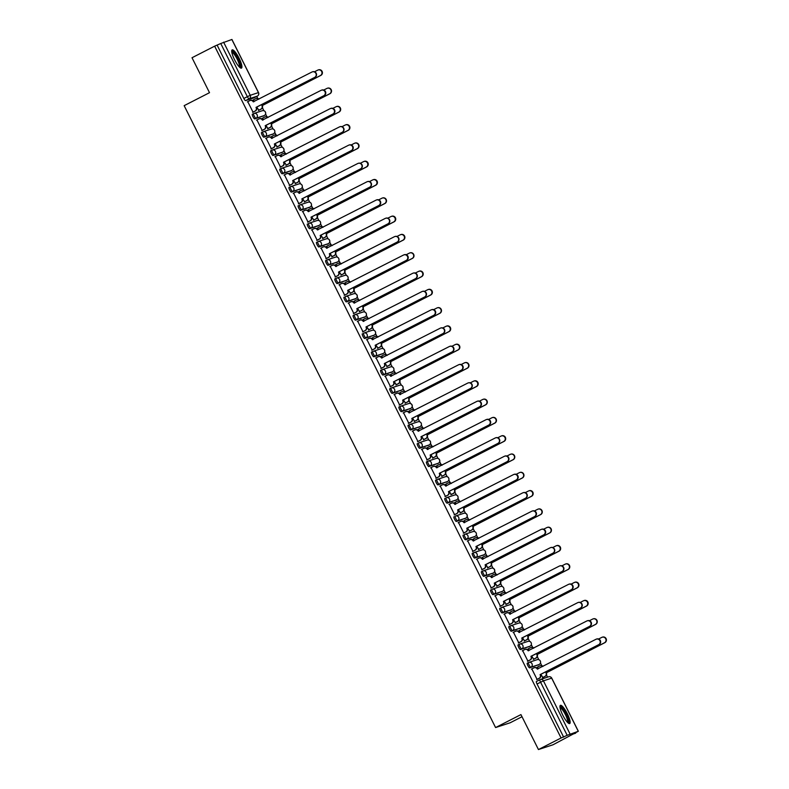 <?xml version="1.0" encoding="UTF-8"?>
<svg xmlns="http://www.w3.org/2000/svg" width="789" height="789" viewBox="0 0 789 789"><rect width="100%" height="100%" fill="white"/><g stroke="black" fill="none" stroke-linecap="round" stroke-linejoin="round"><path stroke-width="1.18" d="M528.502 662.543L527.289 663.164A2.623 0.602 62.9 0 0 527.269 663.174A2.623 0.602 62.9 0 0 527.88 665.699A2.623 0.602 62.9 0 0 529.636 667.859L530.889 667.218A2.623 0.602 -117.1 0 1 529.133 665.058A2.623 0.602 -117.1 0 1 528.522 662.533A2.623 0.602 -117.1 0 1 528.541 662.523A2.623 2.554 71.9 0 1 531.993 663.707A2.623 2.554 -108.1 0 1 530.889 667.218L539.134 664.516A2.623 2.554 -108.1 0 0 537.141 659.673A2.623 2.623 0 0 1 540.376 661.162A2.623 2.623 0 0 1 539.153 664.506A2.623 0.602 -117.1 0 1 539.134 664.516L529.636 667.859M519.34 644.248L518.126 644.869A2.623 0.602 62.9 0 0 518.107 644.879A2.623 0.602 62.9 0 0 518.718 647.404A2.623 0.602 62.9 0 0 520.474 649.554L521.726 648.923A2.623 0.602 -117.1 0 1 519.971 646.763A2.623 0.602 -117.1 0 1 519.359 644.238A2.623 0.602 -117.1 0 1 519.379 644.228A2.623 2.554 71.9 0 1 522.831 645.412A2.623 2.554 -108.1 0 1 521.726 648.923L529.971 646.221A2.623 2.554 -108.1 0 0 527.979 641.378A2.623 2.623 0 0 1 531.214 642.867A2.623 2.623 0 0 1 529.991 646.211A2.623 0.602 -117.1 0 1 529.991 646.211A2.623 0.602 -117.1 0 1 529.971 646.221L520.474 649.554M510.177 625.953L508.964 626.565A2.623 0.602 62.9 0 0 508.944 626.574A2.623 0.602 62.9 0 0 509.556 629.109A2.623 0.602 62.9 0 0 511.311 631.259L512.564 630.618A2.623 0.602 -117.1 0 1 510.808 628.468A2.623 0.602 -117.1 0 1 510.197 625.933A2.623 0.602 -117.1 0 1 510.217 625.933A2.623 2.554 71.9 0 1 513.659 627.107A2.623 2.554 -108.1 0 1 512.564 630.618L520.809 627.926A2.623 2.554 -108.1 0 0 518.817 623.083A2.623 2.623 0 0 1 522.052 624.563A2.623 2.623 0 0 1 520.829 627.916A2.623 0.602 -117.1 0 1 520.829 627.916A2.623 0.602 -117.1 0 1 520.809 627.926L511.311 631.259M499.782 608.28L499.802 608.27A2.623 0.602 62.9 0 0 499.782 608.28A2.623 0.602 62.9 0 0 500.394 610.804A2.623 0.602 62.9 0 0 502.149 612.964L503.402 612.323A2.623 0.602 -117.1 0 1 501.646 610.163A2.623 0.602 -117.1 0 1 501.035 607.638A2.623 0.602 -117.1 0 1 501.054 607.629A2.623 2.554 71.9 0 1 504.496 608.812A2.623 2.554 -108.1 0 1 503.402 612.323L511.637 609.621A2.623 2.554 -108.1 0 0 509.645 604.778A2.623 2.623 0 0 1 512.889 606.268A2.623 2.623 0 0 1 511.666 609.611A2.623 0.602 -117.1 0 1 511.666 609.611A2.623 0.602 -117.1 0 1 511.637 609.621L502.149 612.964M490.62 589.985L490.64 589.975A2.623 0.602 62.9 0 0 490.62 589.985A2.623 0.602 62.9 0 0 491.231 592.509A2.623 0.602 62.9 0 0 492.987 594.659L494.239 594.028A2.623 0.602 -117.1 0 1 492.484 591.868A2.623 0.602 -117.1 0 1 491.863 589.344A2.623 0.602 -117.1 0 1 491.892 589.334A2.623 2.554 71.9 0 1 495.334 590.517A2.623 2.554 -108.1 0 1 494.239 594.028L502.475 591.326A2.623 0.602 -117.1 0 1 502.475 591.326A2.623 2.554 -108.1 0 0 500.482 586.483A2.623 2.623 0 0 1 503.727 587.973A2.623 2.623 0 0 1 502.494 591.316L492.987 594.659M482.681 571.058L481.477 571.67A2.623 0.602 62.9 0 0 481.458 571.68A2.623 0.602 62.9 0 0 482.069 574.214A2.623 0.602 62.9 0 0 483.825 576.364L485.077 575.723A2.623 0.602 -117.1 0 1 483.322 573.573A2.623 0.602 -117.1 0 1 482.7 571.039A2.623 0.602 -117.1 0 1 482.72 571.029A2.623 2.554 71.9 0 1 486.172 572.212A2.623 2.554 -108.1 0 1 485.077 575.723L493.312 573.021A2.623 0.602 -117.1 0 1 493.312 573.021A2.623 2.554 -108.1 0 0 491.32 568.188A2.623 2.623 0 0 1 494.565 569.668A2.623 2.623 0 0 1 493.332 573.021L483.825 576.364M473.518 552.754L472.315 553.375A2.623 0.602 62.9 0 0 472.286 553.385A2.623 0.602 62.9 0 0 472.907 555.91A2.623 0.602 62.9 0 0 474.662 558.07L475.915 557.428A2.623 0.602 -117.1 0 1 474.15 555.269A2.623 0.602 -117.1 0 1 473.538 552.744A2.623 0.602 -117.1 0 1 473.558 552.734A2.623 2.554 71.9 0 1 477.01 553.917A2.623 2.554 -108.1 0 1 475.915 557.428L484.15 554.726A2.623 0.602 -117.1 0 1 484.15 554.726A2.623 2.554 -108.1 0 0 482.158 549.884A2.623 2.623 0 0 1 485.403 551.373A2.623 2.623 0 0 1 484.17 554.716L474.662 558.07M463.123 535.09L463.143 535.08A2.623 0.602 62.9 0 0 463.123 535.09A2.623 0.602 62.9 0 0 463.735 537.615A2.623 0.602 62.9 0 0 465.5 539.765L466.743 539.134A2.623 0.602 -117.1 0 1 464.987 536.974A2.623 0.602 -117.1 0 1 464.376 534.449A2.623 0.602 -117.1 0 1 464.396 534.439A2.623 2.554 71.9 0 1 467.847 535.623A2.623 2.554 -108.1 0 1 466.743 539.134L474.988 536.431A2.623 2.554 -108.1 0 0 472.996 531.589A2.623 2.623 0 0 1 476.24 533.078A2.623 2.623 0 0 1 475.008 536.421A2.623 0.602 -117.1 0 1 474.988 536.431L465.5 539.765M453.961 516.785L453.981 516.775A2.623 0.602 62.9 0 0 453.961 516.785A2.623 0.602 62.9 0 0 454.572 519.32A2.623 0.602 62.9 0 0 456.338 521.47L457.581 520.829A2.623 0.602 -117.1 0 1 455.825 518.679A2.623 0.602 -117.1 0 1 455.214 516.144A2.623 0.602 -117.1 0 1 455.233 516.134A2.623 2.554 71.9 0 1 458.685 517.318A2.623 2.554 -108.1 0 1 457.581 520.829L465.826 518.126A2.623 2.554 -108.1 0 0 463.833 513.294A2.623 2.623 0 0 1 467.078 514.773A2.623 2.623 0 0 1 465.845 518.126A2.623 0.602 -117.1 0 1 465.826 518.126L456.338 521.47M444.799 498.49L444.818 498.48A2.623 0.602 62.9 0 0 444.799 498.49A2.623 0.602 62.9 0 0 445.41 501.015A2.623 0.602 62.9 0 0 447.166 503.175L448.418 502.534A2.623 0.602 -117.1 0 1 446.663 500.374A2.623 0.602 -117.1 0 1 446.051 497.849A2.623 0.602 -117.1 0 1 446.071 497.839A2.623 2.554 71.9 0 1 449.523 499.023A2.623 2.554 -108.1 0 1 448.418 502.534L456.663 499.832A2.623 0.602 -117.1 0 1 456.683 499.822A2.623 0.602 -117.1 0 1 456.663 499.832A2.623 2.554 -108.1 0 0 454.671 494.989A2.623 2.623 0 0 1 457.916 496.478A2.623 2.623 0 0 1 456.683 499.822L447.166 503.175M436.869 479.564L435.656 480.185A2.623 0.602 62.9 0 0 435.636 480.185A2.623 0.602 62.9 0 0 436.248 482.72A2.623 0.602 62.9 0 0 438.003 484.87L439.256 484.229A2.623 0.602 -117.1 0 1 437.5 482.079A2.623 0.602 -117.1 0 1 436.889 479.554A2.623 0.602 -117.1 0 1 436.909 479.544A2.623 2.554 71.9 0 1 440.361 480.728A2.623 2.554 -108.1 0 1 439.256 484.229L447.501 481.537A2.623 0.602 -117.1 0 1 447.501 481.537A2.623 2.554 -108.1 0 0 445.509 476.694A2.623 2.623 0 0 1 448.744 478.183A2.623 2.623 0 0 1 447.521 481.527L438.003 484.87M427.707 461.259L426.494 461.881A2.623 0.602 62.9 0 0 426.474 461.89A2.623 0.602 62.9 0 0 427.086 464.415A2.623 0.602 62.9 0 0 428.841 466.575L430.094 465.934A2.623 0.602 -117.1 0 1 428.338 463.784A2.623 0.602 -117.1 0 1 427.727 461.249A2.623 0.602 -117.1 0 1 427.746 461.24A2.623 2.554 71.9 0 1 431.198 462.423A2.623 2.554 -108.1 0 1 430.094 465.934L438.339 463.232A2.623 0.602 -117.1 0 1 438.339 463.232A2.623 2.554 -108.1 0 0 436.347 458.399A2.623 2.623 0 0 1 439.581 459.879A2.623 2.623 0 0 1 438.359 463.232L428.841 466.575M417.312 443.596L417.332 443.586A2.623 0.602 62.9 0 0 417.312 443.596A2.623 0.602 62.9 0 0 417.923 446.12A2.623 0.602 62.9 0 0 419.679 448.28L420.931 447.639A2.623 0.602 -117.1 0 1 419.176 445.479A2.623 0.602 -117.1 0 1 418.564 442.954A2.623 0.602 -117.1 0 1 418.584 442.945A2.623 2.554 71.9 0 1 422.036 444.128A2.623 2.554 -108.1 0 1 420.931 447.639L429.177 444.937A2.623 2.554 -108.1 0 0 427.184 440.094A2.623 2.623 0 0 1 430.419 441.584A2.623 2.623 0 0 1 429.196 444.927A2.623 0.602 -117.1 0 1 429.177 444.937L419.679 448.28M408.15 425.291L409.402 424.66L408.169 425.291A2.623 0.602 62.9 0 0 408.15 425.291A2.623 0.602 62.9 0 0 408.761 427.825A2.623 0.602 62.9 0 0 410.517 429.975L411.769 429.334A2.623 0.602 -117.1 0 1 410.014 427.184A2.623 0.602 -117.1 0 1 409.402 424.66A2.623 0.602 -117.1 0 1 409.422 424.65A2.623 2.554 71.9 0 1 412.864 425.833A2.623 2.554 -108.1 0 1 411.769 429.334L420.014 426.642A2.623 2.554 -108.1 0 0 418.022 421.799A2.623 2.623 0 0 1 421.257 423.289A2.623 2.623 0 0 1 420.034 426.632A2.623 0.602 -117.1 0 1 420.014 426.642L410.517 429.975M400.22 406.365L399.007 406.986A2.623 0.602 62.9 0 0 398.987 406.996A2.623 0.602 62.9 0 0 399.599 409.521A2.623 0.602 62.9 0 0 401.354 411.68L402.607 411.039A2.623 0.602 -117.1 0 1 400.851 408.889A2.623 0.602 -117.1 0 1 400.24 406.355A2.623 0.602 -117.1 0 1 400.26 406.345A2.623 2.554 71.9 0 1 403.702 407.528A2.623 2.554 -108.1 0 1 402.607 411.039L410.842 408.337A2.623 2.554 -108.1 0 0 408.86 403.504A2.623 2.623 0 0 1 412.095 404.984A2.623 2.623 0 0 1 410.872 408.337A2.623 0.602 -117.1 0 1 410.842 408.337L401.354 411.68M391.058 388.07L389.845 388.691A2.623 0.602 62.9 0 0 389.825 388.701A2.623 0.602 62.9 0 0 390.437 391.226A2.623 0.602 62.9 0 0 392.192 393.386L393.445 392.744A2.623 0.602 -117.1 0 1 391.689 390.585A2.623 0.602 -117.1 0 1 391.078 388.06A2.623 0.602 -117.1 0 1 391.097 388.05A2.623 2.554 71.9 0 1 394.539 389.233A2.623 2.554 -108.1 0 1 393.445 392.744L401.68 390.042A2.623 2.554 -108.1 0 0 399.688 385.2A2.623 2.623 0 0 1 402.932 386.689A2.623 2.623 0 0 1 401.7 390.032A2.623 0.602 -117.1 0 1 401.68 390.042L392.192 393.386M381.896 369.775L380.683 370.396A2.623 0.602 62.9 0 0 380.663 370.396A2.623 0.602 62.9 0 0 381.274 372.931A2.623 0.602 62.9 0 0 383.03 375.081L384.282 374.44A2.623 0.602 -117.1 0 1 382.527 372.29A2.623 0.602 -117.1 0 1 381.906 369.765A2.623 0.602 -117.1 0 1 381.925 369.755A2.623 2.554 71.9 0 1 385.377 370.938A2.623 2.554 -108.1 0 1 384.282 374.44L392.518 371.747A2.623 2.554 -108.1 0 0 390.525 366.905A2.623 2.623 0 0 1 393.77 368.394A2.623 2.623 0 0 1 392.537 371.737A2.623 0.602 -117.1 0 1 392.518 371.747L383.03 375.081M372.724 351.47L371.52 352.091A2.623 0.602 62.9 0 0 371.501 352.101A2.623 0.602 62.9 0 0 372.112 354.626A2.623 0.602 62.9 0 0 373.868 356.786L375.12 356.145A2.623 0.602 -117.1 0 1 373.355 353.995A2.623 0.602 -117.1 0 1 372.743 351.46A2.623 0.602 -117.1 0 1 372.763 351.45A2.623 2.554 71.9 0 1 376.215 352.634A2.623 2.554 -108.1 0 1 375.12 356.145L383.355 353.442A2.623 0.602 -117.1 0 1 383.355 353.442A2.623 2.554 -108.1 0 0 381.363 348.61A2.623 2.623 0 0 1 384.608 350.089A2.623 2.623 0 0 1 383.375 353.442L373.868 356.786M362.329 333.806L362.348 333.796A2.623 0.602 62.9 0 0 362.329 333.806A2.623 0.602 62.9 0 0 362.95 336.331A2.623 0.602 62.9 0 0 364.705 338.491L365.958 337.85A2.623 0.602 -117.1 0 1 364.193 335.69A2.623 0.602 -117.1 0 1 363.581 333.165A2.623 0.602 -117.1 0 1 363.601 333.155A2.623 2.554 71.9 0 1 367.053 334.339A2.623 2.554 -108.1 0 1 365.958 337.85L374.193 335.147A2.623 2.554 -108.1 0 0 372.201 330.305A2.623 2.623 0 0 1 375.446 331.794A2.623 2.623 0 0 1 374.213 335.138A2.623 0.602 -117.1 0 1 374.193 335.147L364.705 338.491M353.166 315.501L354.419 314.87L353.186 315.501A2.623 0.602 62.9 0 0 353.166 315.501A2.623 0.602 62.9 0 0 353.778 318.036A2.623 0.602 62.9 0 0 355.543 320.186L356.786 319.545A2.623 0.602 -117.1 0 1 355.03 317.395A2.623 0.602 -117.1 0 1 354.419 314.87A2.623 0.602 -117.1 0 1 354.439 314.86A2.623 2.554 71.9 0 1 357.89 316.044A2.623 2.554 -108.1 0 1 356.786 319.545L365.031 316.853A2.623 2.554 -108.1 0 0 363.039 312.01A2.623 2.623 0 0 1 366.283 313.499A2.623 2.623 0 0 1 365.051 316.843A2.623 0.602 -117.1 0 1 365.031 316.853L355.543 320.186M344.004 297.206L344.024 297.197A2.623 0.602 62.9 0 0 344.004 297.206A2.623 0.602 62.9 0 0 344.615 299.731A2.623 0.602 62.9 0 0 346.381 301.891L347.624 301.25A2.623 0.602 -117.1 0 1 345.868 299.1A2.623 0.602 -117.1 0 1 345.257 296.565A2.623 0.602 -117.1 0 1 345.276 296.556A2.623 2.554 71.9 0 1 348.728 297.739A2.623 2.554 -108.1 0 1 347.624 301.25L355.869 298.548A2.623 0.602 -117.1 0 1 355.869 298.548A2.623 2.554 -108.1 0 0 353.876 293.715A2.623 2.623 0 0 1 357.121 295.194A2.623 2.623 0 0 1 355.888 298.548L346.381 301.891M336.075 278.28L334.861 278.902A2.623 0.602 62.9 0 0 334.842 278.911A2.623 0.602 62.9 0 0 335.453 281.436A2.623 0.602 62.9 0 0 337.209 283.596L338.461 282.955A2.623 0.602 -117.1 0 1 336.706 280.795A2.623 0.602 -117.1 0 1 336.094 278.27A2.623 0.602 -117.1 0 1 336.114 278.261A2.623 2.554 71.9 0 1 339.566 279.444A2.623 2.554 -108.1 0 1 338.461 282.955L346.706 280.253A2.623 0.602 -117.1 0 1 346.706 280.253A2.623 2.554 -108.1 0 0 344.714 275.41A2.623 2.623 0 0 1 347.959 276.9A2.623 2.623 0 0 1 346.726 280.243L337.209 283.596M326.912 259.985L325.699 260.607A2.623 0.602 62.9 0 0 325.679 260.607A2.623 0.602 62.9 0 0 326.291 263.141A2.623 0.602 62.9 0 0 328.046 265.291L329.299 264.65A2.623 0.602 -117.1 0 1 327.543 262.5A2.623 0.602 -117.1 0 1 326.932 259.976A2.623 0.602 -117.1 0 1 326.952 259.966A2.623 2.554 71.9 0 1 330.404 261.149A2.623 2.554 -108.1 0 1 329.299 264.65L337.544 261.958A2.623 0.602 -117.1 0 1 337.544 261.958A2.623 2.554 -108.1 0 0 335.552 257.115A2.623 2.623 0 0 1 338.787 258.595A2.623 2.623 0 0 1 337.564 261.948L328.046 265.291M316.517 242.312L316.537 242.302A2.623 0.602 62.9 0 0 316.517 242.312A2.623 0.602 62.9 0 0 317.129 244.837A2.623 0.602 62.9 0 0 318.884 246.996L320.137 246.355A2.623 0.602 -117.1 0 1 318.381 244.205A2.623 0.602 -117.1 0 1 317.77 241.671A2.623 0.602 -117.1 0 1 317.789 241.661A2.623 2.554 71.9 0 1 321.241 242.844A2.623 2.554 -108.1 0 1 320.137 246.355L328.382 243.653A2.623 2.554 -108.1 0 0 326.39 238.82A2.623 2.623 0 0 1 329.624 240.3A2.623 2.623 0 0 1 328.402 243.643A2.623 0.602 -117.1 0 1 328.382 243.653L318.884 246.996M307.355 224.017L307.375 224.007A2.623 0.602 62.9 0 0 307.355 224.017A2.623 0.602 62.9 0 0 307.966 226.542A2.623 0.602 62.9 0 0 309.722 228.702L310.974 228.06A2.623 0.602 -117.1 0 1 309.219 225.901A2.623 0.602 -117.1 0 1 308.607 223.376A2.623 0.602 -117.1 0 1 308.627 223.366A2.623 2.554 71.9 0 1 312.079 224.549A2.623 2.554 -108.1 0 1 310.974 228.06L319.22 225.358A2.623 2.554 -108.1 0 0 317.227 220.516A2.623 2.623 0 0 1 320.462 222.005A2.623 2.623 0 0 1 319.239 225.348A2.623 0.602 -117.1 0 1 319.22 225.358L309.722 228.702M298.193 205.712L298.212 205.702A2.623 0.602 62.9 0 0 298.193 205.712A2.623 0.602 62.9 0 0 298.804 208.247A2.623 0.602 62.9 0 0 300.56 210.397L301.812 209.756A2.623 0.602 -117.1 0 1 300.057 207.606A2.623 0.602 -117.1 0 1 299.445 205.071A2.623 0.602 -117.1 0 1 299.465 205.071A2.623 2.554 71.9 0 1 302.907 206.254A2.623 2.554 -108.1 0 1 301.812 209.756L310.057 207.063A2.623 0.602 -117.1 0 1 310.057 207.063A2.623 2.554 -108.1 0 0 308.065 202.221A2.623 2.623 0 0 1 311.3 203.7A2.623 2.623 0 0 1 310.077 207.053L300.56 210.397M290.263 186.786L289.05 187.407A2.623 0.602 62.9 0 0 289.03 187.417A2.623 0.602 62.9 0 0 289.642 189.942A2.623 0.602 62.9 0 0 291.397 192.102L292.65 191.461A2.623 0.602 -117.1 0 1 290.894 189.301A2.623 0.602 -117.1 0 1 290.283 186.776A2.623 0.602 -117.1 0 1 290.303 186.766A2.623 2.554 71.9 0 1 293.745 187.95A2.623 2.554 -108.1 0 1 292.65 191.461L300.885 188.758A2.623 0.602 -117.1 0 1 300.885 188.758A2.623 2.554 -108.1 0 0 298.893 183.916A2.623 2.623 0 0 1 302.138 185.405A2.623 2.623 0 0 1 300.915 188.749L291.397 192.102M281.101 168.491L279.888 169.112A2.623 0.602 62.9 0 0 279.868 169.122A2.623 0.602 62.9 0 0 280.48 171.647A2.623 0.602 62.9 0 0 282.235 173.807L283.488 173.166A2.623 0.602 -117.1 0 1 281.732 171.006A2.623 0.602 -117.1 0 1 281.111 168.481A2.623 0.602 -117.1 0 1 281.14 168.471A2.623 2.554 71.9 0 1 284.582 169.655A2.623 2.554 -108.1 0 1 283.488 173.166L291.723 170.463A2.623 0.602 -117.1 0 1 291.723 170.463A2.623 2.554 -108.1 0 0 289.731 165.621A2.623 2.623 0 0 1 292.975 167.11A2.623 2.623 0 0 1 291.743 170.454L282.235 173.807M271.929 150.196L270.726 150.807A2.623 0.602 62.9 0 0 270.706 150.817A2.623 0.602 62.9 0 0 271.317 153.352A2.623 0.602 62.9 0 0 273.073 155.502L274.325 154.861A2.623 0.602 -117.1 0 1 272.57 152.711A2.623 0.602 -117.1 0 1 271.949 150.176A2.623 0.602 -117.1 0 1 271.968 150.176A2.623 2.554 71.9 0 1 275.42 151.36A2.623 2.554 -108.1 0 1 274.325 154.861L282.561 152.169A2.623 0.602 -117.1 0 1 282.561 152.169A2.623 2.554 -108.1 0 0 280.568 147.326A2.623 2.623 0 0 1 283.813 148.805A2.623 2.623 0 0 1 282.58 152.159L273.073 155.502M262.767 131.891L261.563 132.513A2.623 0.602 62.9 0 0 261.534 132.522A2.623 0.602 62.9 0 0 262.155 135.047A2.623 0.602 62.9 0 0 263.911 137.207L265.163 136.566A2.623 0.602 -117.1 0 1 263.398 134.406A2.623 0.602 -117.1 0 1 262.786 131.881A2.623 0.602 -117.1 0 1 262.806 131.871A2.623 2.554 71.9 0 1 266.258 133.055A2.623 2.554 -108.1 0 1 265.163 136.566L273.398 133.864A2.623 2.554 -108.1 0 0 271.406 129.021A2.623 2.623 0 0 1 274.651 130.51A2.623 2.623 0 0 1 273.418 133.854A2.623 0.602 -117.1 0 1 273.418 133.854A2.623 0.602 -117.1 0 1 273.398 133.864L263.911 137.207M253.604 113.596L252.391 114.218A2.623 0.602 62.9 0 0 252.372 114.227A2.623 0.602 62.9 0 0 252.993 116.752A2.623 0.602 62.9 0 0 254.748 118.902L256.001 118.271A2.623 0.602 -117.1 0 1 254.236 116.111A2.623 0.602 -117.1 0 1 253.624 113.586A2.623 0.602 -117.1 0 1 253.644 113.577A2.623 2.554 71.9 0 1 257.096 114.76A2.623 2.554 -108.1 0 1 256.001 118.271L264.236 115.569A2.623 2.554 -108.1 0 0 262.244 110.726A2.623 2.623 0 0 1 265.489 112.216A2.623 2.623 0 0 1 264.256 115.559A2.623 0.602 -117.1 0 1 264.256 115.559A2.623 0.602 -117.1 0 1 264.236 115.569L254.748 118.902M239.097 58.248A10.237 2.367 62.9 0 0 232.163 49.875A10.237 2.367 62.9 0 0 234.55 59.737A10.237 2.367 62.9 0 0 241.483 68.11A10.237 2.367 62.9 0 0 239.097 58.248M567.321 713.7A10.237 2.367 62.9 0 0 560.387 705.336A10.237 2.367 62.9 0 0 562.784 715.189A10.237 2.367 62.9 0 0 569.707 723.562A10.237 2.367 62.9 0 0 567.321 713.7M538.443 749.55L520.937 714.597L495.581 727.557L184.153 105.657L209.509 92.688L192.013 57.735L214.638 46.166L561.078 737.981L538.443 749.55L553.01 744.777L575.447 732.833M547.556 677.149L546.471 674.97M541.806 665.66L540.455 662.967M538.818 659.693L537.309 656.665M532.644 647.365L531.293 644.662M529.656 641.398L528.147 638.37M523.482 629.07L522.131 626.367M520.493 623.093L518.984 620.075M514.32 610.765L512.968 608.072M511.331 604.798L509.812 601.77M505.157 592.47L503.806 589.768M502.169 586.503L500.65 583.475M495.995 574.175L494.644 571.473M493.007 568.198L491.488 565.171M486.833 555.87L485.482 553.178M483.844 549.903L482.326 546.876M477.67 537.575L476.319 534.873M474.682 531.608L473.163 528.581M468.508 519.28L467.157 516.578M465.52 513.304L464.001 510.276M459.346 500.976L457.995 498.283M456.358 495.009L454.839 491.981M450.184 482.681L448.833 479.978M447.185 476.714L445.677 473.686M441.021 464.386L439.66 461.683M438.023 458.409L436.514 455.381M431.849 446.081L430.498 443.388M428.861 440.114L427.352 437.086M422.687 427.786L421.336 425.084M419.699 421.819L418.19 418.791M413.525 409.491L412.174 406.789M410.536 403.514L409.018 400.487M404.363 391.186L403.011 388.484M401.374 385.219L399.855 382.192M395.2 372.891L393.849 370.189M392.212 366.924L390.693 363.897M386.038 354.596L384.687 351.894M383.05 348.62L381.531 345.592M376.876 336.292L375.525 333.589M373.887 330.325L372.369 327.297M367.713 317.997L366.362 315.294M364.725 312.03L363.206 309.002M358.551 299.702L357.2 296.999M355.563 293.725L354.044 290.697M349.389 281.397L348.038 278.695M346.401 275.43L344.882 272.402M340.227 263.102L338.866 260.4M337.228 257.135L335.719 254.107M331.055 244.797L329.703 242.105M328.066 238.83L326.557 235.803M321.892 226.502L320.541 223.8M318.904 220.535L317.395 217.508M312.73 208.207L311.379 205.505M309.742 202.231L308.233 199.213M303.568 189.902L302.217 187.21M300.579 183.936L299.061 180.908M294.405 171.607L293.054 168.905M291.417 165.641L289.898 162.613M285.243 153.313L283.892 150.61M282.255 147.336L280.736 144.318M276.081 135.008L274.73 132.315M273.093 129.041L271.574 126.013M266.919 116.713L265.568 114.01M263.93 110.746L262.412 107.718M257.756 98.418L256.75 96.416M522.012 716.728L510.138 722.793L495.581 727.557M575.635 733.208L573.061 734.056L578.347 731.265L567.183 735.328L540.573 682.199A2.623 0.602 -117.1 0 1 539.962 679.664A2.623 0.602 -117.1 0 1 539.982 679.664A2.623 2.554 -108.1 0 1 540.337 679.516A2.623 2.623 0 0 0 539.962 679.664L536.431 681.469A2.623 0.602 -117.1 0 1 536.451 681.459L539.942 679.684M561.078 737.981L567.183 735.328M253.821 97.905L257.352 96.11L253.841 97.905A2.623 0.602 -117.1 0 1 253.841 97.905A2.623 0.602 -117.1 0 1 253.821 97.905L245.586 100.607L249.107 98.803A2.623 0.602 -117.1 0 1 247.351 96.652L220.742 43.513L231.858 39.499M220.742 43.513L214.638 46.166M247.766 101.673L253.032 112.156M256.76 107.087L258.851 110.253M262.757 118.064L263.191 119.928M256.928 119.967L262.195 130.461M265.923 125.382L268.013 128.548M271.919 136.359L272.353 138.233M266.09 138.262L271.357 148.756M275.085 143.687L277.176 146.853M281.081 154.654L281.515 156.528M275.253 156.567L280.519 167.051M284.247 161.982L286.338 165.148M290.244 172.959L290.677 174.833M284.415 174.862L289.681 185.356M293.409 180.277L295.5 183.442M299.406 191.254L299.84 193.127M293.577 193.157L298.844 203.651M302.572 198.581L304.662 201.747M308.568 209.549L309.002 211.422M302.749 211.462L308.006 221.946M311.734 216.876L313.835 220.042M317.73 227.853L318.174 229.727M311.911 229.757L317.168 240.25M320.896 235.171L322.997 238.337M326.893 246.148L327.336 248.022M321.074 248.052L326.33 258.545M330.058 253.476L332.159 256.642M336.055 264.443L336.499 266.317M330.236 266.357L335.493 276.84M339.221 271.771L341.321 274.937M345.217 282.748L345.661 284.622M339.398 284.651L344.655 295.145M348.393 290.066L350.484 293.232M354.379 301.043L354.823 302.917M348.56 302.946L353.817 313.44M357.555 308.371L359.646 311.537M363.551 319.338L363.985 321.212M357.723 321.251L362.989 331.735M366.717 326.666L368.808 329.832M372.714 337.643L373.148 339.517M366.885 339.546L372.152 350.04M375.88 344.961L377.97 348.127M381.876 355.938L382.31 357.812M376.047 357.841L381.314 368.335M385.042 363.265L387.133 366.431M391.038 374.233L391.472 376.106M385.21 376.146L390.476 386.64M394.204 381.56L396.295 384.726M400.201 392.537L400.634 394.411M394.372 394.441L399.638 404.935M403.366 399.855L405.457 403.021M409.363 410.832L409.797 412.706M403.534 412.736L408.801 423.229M412.529 418.16L414.629 421.326M418.525 429.127L418.959 431.001M412.706 431.041L417.963 441.534M421.691 436.455L423.792 439.621M427.687 447.432L428.131 449.306M421.868 449.336L427.125 459.829M430.853 454.75L432.954 457.916M436.85 465.727L437.293 467.601M431.031 467.63L436.287 478.124M440.015 473.055L442.116 476.221M446.012 484.022L446.456 485.896M440.193 485.935L445.45 496.429M449.188 491.35L451.278 494.516M455.174 502.327L455.618 504.201M449.355 504.23L454.612 514.724M458.35 509.645L460.441 512.811M464.346 520.622L464.78 522.496M458.517 522.525L463.774 533.019M467.512 527.949L469.603 531.115M473.508 538.917L473.942 540.79M467.68 540.83L472.946 551.324M476.674 546.244L478.765 549.41M482.671 557.221L483.105 559.095M476.842 559.125L482.109 569.619M485.837 564.539L487.927 567.715M491.833 575.516L492.267 577.39M486.004 577.43L491.271 587.913M494.999 582.844L497.09 586.01M500.995 593.811L501.429 595.685M495.167 595.725L500.433 606.218M504.161 601.139L506.252 604.305M510.158 612.116L510.591 613.99M504.329 614.02L509.595 624.513M513.323 619.434L515.414 622.61M519.32 630.411L519.754 632.285M513.501 632.324L518.758 642.808M522.486 637.739L524.586 640.905M528.482 648.706L528.926 650.58M522.663 650.619L527.92 661.113M531.648 656.034L533.749 659.2M537.644 667.011L538.088 668.885M531.825 668.914L537.082 679.408M253.594 99.759L254.028 101.633M540.81 674.329L542.911 677.504M537.881 665.157A2.623 0.602 62.9 0 0 537.901 665.147A2.623 0.602 62.9 0 0 537.92 665.137L539.153 664.506A2.623 0.602 -117.1 0 0 539.173 664.496M520.829 627.916L519.576 628.557A2.623 0.602 62.9 0 0 519.576 628.557A2.623 0.602 62.9 0 0 519.596 628.537M510.394 610.262A2.623 0.602 62.9 0 0 510.414 610.252A2.623 0.602 62.9 0 0 510.434 610.242L511.666 609.611M501.232 591.967A2.623 0.602 62.9 0 0 501.252 591.957A2.623 0.602 62.9 0 0 501.262 591.947L502.494 591.316M492.06 573.662A2.623 0.602 62.9 0 0 492.08 573.652A2.623 0.602 62.9 0 0 492.099 573.642L493.332 573.021A2.623 0.602 -117.1 0 0 493.352 573.001M482.898 555.367A2.623 0.602 62.9 0 0 482.917 555.357A2.623 0.602 62.9 0 0 482.937 555.348L484.17 554.716M475.008 536.421L473.755 537.062A2.623 0.602 62.9 0 0 473.755 537.062A2.623 0.602 62.9 0 0 473.775 537.053M465.845 518.126L464.593 518.758A2.623 0.602 62.9 0 0 464.593 518.758A2.623 0.602 62.9 0 0 464.613 518.748M455.411 500.473A2.623 0.602 62.9 0 0 455.431 500.463A2.623 0.602 62.9 0 0 455.45 500.453L456.683 499.822M446.249 482.178A2.623 0.602 62.9 0 0 446.268 482.168A2.623 0.602 62.9 0 0 446.288 482.158L447.521 481.527A2.623 0.602 -117.1 0 0 447.541 481.517M438.378 463.212A2.623 0.602 -117.1 0 1 438.359 463.232L437.106 463.863A2.623 0.602 62.9 0 0 437.106 463.863A2.623 0.602 62.9 0 0 437.126 463.853M429.216 444.917A2.623 0.602 -117.1 0 1 429.196 444.927L427.944 445.568A2.623 0.602 62.9 0 0 427.944 445.568A2.623 0.602 62.9 0 0 427.963 445.558M420.034 426.632L418.781 427.273A2.623 0.602 62.9 0 0 418.781 427.273A2.623 0.602 62.9 0 0 418.801 427.263M409.599 408.978A2.623 0.602 62.9 0 0 409.619 408.968A2.623 0.602 62.9 0 0 409.639 408.958L410.872 408.337A2.623 0.602 -117.1 0 0 410.891 408.317M400.437 390.683A2.623 0.602 62.9 0 0 400.457 390.673A2.623 0.602 62.9 0 0 400.477 390.663L401.7 390.032M391.265 372.388A2.623 0.602 62.9 0 0 391.295 372.378A2.623 0.602 62.9 0 0 391.305 372.369L392.537 371.737A2.623 0.602 -117.1 0 0 392.567 371.727M382.103 354.083A2.623 0.602 62.9 0 0 382.123 354.074A2.623 0.602 62.9 0 0 382.142 354.064L383.375 353.442M374.213 335.138L372.96 335.779A2.623 0.602 62.9 0 0 372.96 335.779A2.623 0.602 62.9 0 0 372.98 335.769M365.051 316.843L363.798 317.484A2.623 0.602 62.9 0 0 363.798 317.484A2.623 0.602 62.9 0 0 363.818 317.474M354.616 299.189A2.623 0.602 62.9 0 0 354.636 299.179A2.623 0.602 62.9 0 0 354.656 299.169L355.888 298.548M345.454 280.894A2.623 0.602 62.9 0 0 345.474 280.884A2.623 0.602 62.9 0 0 345.493 280.874L346.726 280.243M336.292 262.599A2.623 0.602 62.9 0 0 336.311 262.589A2.623 0.602 62.9 0 0 336.331 262.569L337.564 261.948A2.623 0.602 -117.1 0 0 337.584 261.928M328.402 243.643L327.149 244.284A2.623 0.602 62.9 0 0 327.149 244.284A2.623 0.602 62.9 0 0 327.169 244.274M319.239 225.348L317.987 225.989A2.623 0.602 62.9 0 0 317.987 225.989A2.623 0.602 62.9 0 0 318.006 225.979M291.772 170.444A2.623 0.602 -117.1 0 1 291.743 170.454L290.5 171.095A2.623 0.602 62.9 0 0 290.5 171.095A2.623 0.602 62.9 0 0 290.52 171.085M282.6 152.139A2.623 0.602 -117.1 0 1 282.58 152.159L281.338 152.8A2.623 0.602 62.9 0 0 281.338 152.8A2.623 0.602 62.9 0 0 281.348 152.78M563.652 737.133L537.043 684.004A2.623 0.602 -117.1 0 1 536.431 681.469M217.212 45.318L243.821 98.457A2.623 0.602 62.9 0 0 245.586 100.607M252.598 112.314L255.015 111.081A2.623 2.554 -108.1 0 0 256.109 107.57L256.484 107.442A2.623 2.554 71.9 0 1 255.389 110.953L252.628 112.363M256.021 107.393L314.584 77.45A3.018 2.939 -108.1 0 0 312.296 71.878A3.018 2.939 -108.1 0 0 311.882 72.055L253.23 101.82A2.623 2.554 -108.1 0 0 250.143 100.489L250.517 100.361A2.623 2.554 71.9 0 1 253.614 101.692L253.673 101.82M312.296 71.878L312.671 71.76A3.018 2.939 71.9 0 1 314.969 77.322L256.395 107.265M250.143 100.489A2.623 2.554 -108.1 0 0 249.778 100.637L247.371 101.87M258.417 110.401L260.834 109.168A2.623 2.554 -108.1 0 0 261.938 105.657L320.413 75.537A3.018 2.939 -108.1 0 0 318.125 69.974A3.018 2.939 -108.1 0 0 317.711 70.142L314.515 71.779M258.624 99.286A2.623 2.554 -108.1 0 0 255.606 98.733L253.19 99.966M255.961 98.586L256.346 98.457A2.623 2.554 71.9 0 1 258.95 99.118M318.125 69.974L318.5 69.846A3.018 2.939 71.9 0 1 320.788 75.419L262.313 105.539A2.623 2.554 71.9 0 1 261.208 109.05L260.834 109.168M258.457 110.46L261.208 109.05M261.761 130.609L264.177 129.376A2.623 2.554 -108.1 0 0 265.272 125.865L265.646 125.747A2.623 2.554 71.9 0 1 264.552 129.248L261.79 130.658M265.183 125.688L323.746 95.745A3.018 2.939 -108.1 0 0 321.458 90.183A3.018 2.939 -108.1 0 0 321.044 90.35L262.392 120.115A2.623 2.554 -108.1 0 0 259.305 118.784L259.68 118.666A2.623 2.554 71.9 0 1 262.776 119.997L262.836 120.115M321.458 90.183L321.833 90.054A3.018 2.939 71.9 0 1 324.131 95.627L265.568 125.569M259.305 118.784A2.623 2.554 -108.1 0 0 258.95 118.932L256.533 120.175M270.923 148.904L273.339 147.671A2.623 2.554 -108.1 0 0 274.434 144.16L274.819 144.042A2.623 2.554 71.9 0 1 273.714 147.553L270.952 148.963M274.345 143.993L332.909 114.04A3.018 2.939 -108.1 0 0 330.621 108.478A3.018 2.939 -108.1 0 0 330.206 108.645L271.554 138.42A2.623 2.554 -108.1 0 0 268.467 137.089L268.842 136.961A2.623 2.554 71.9 0 1 271.939 138.292L271.998 138.41M330.621 108.478L331.005 108.349A3.018 2.939 71.9 0 1 333.293 113.922L274.73 143.864M268.467 137.089A2.623 2.554 -108.1 0 0 268.112 137.237L265.696 138.47M231.739 51.679A8.857 2.042 -117.1 0 1 233.465 52.281A8.857 2.042 -117.1 0 1 238.919 61.078A8.857 2.042 -117.1 0 1 239.777 67.4M239.254 66.897A8.206 1.894 62.9 0 0 237.805 60.497A8.206 1.894 62.9 0 0 233.08 53.1A8.206 1.894 62.9 0 0 231.838 52.39M240.872 68.11A10.168 2.347 62.9 0 0 238.791 60.013A10.168 2.347 62.9 0 0 233.1 51.216A10.168 2.347 62.9 0 0 231.798 50.368M559.963 707.131A8.857 2.042 -117.1 0 1 561.689 707.733A8.857 2.042 -117.1 0 1 567.143 716.53A8.857 2.042 -117.1 0 1 568.001 722.852M567.488 722.349A8.206 1.894 62.9 0 0 566.029 715.948A8.206 1.894 62.9 0 0 561.304 708.561A8.206 1.894 62.9 0 0 560.072 707.851M569.096 723.562A10.168 2.347 62.9 0 0 567.015 715.465A10.168 2.347 62.9 0 0 561.324 706.668A10.168 2.347 62.9 0 0 560.032 705.83M267.579 128.706L269.996 127.463A2.623 2.554 -108.1 0 0 271.1 123.962L329.575 93.842A3.018 2.939 -108.1 0 0 327.287 88.269A3.018 2.939 -108.1 0 0 326.873 88.447L323.677 90.074M267.787 117.581A2.623 2.554 -108.1 0 0 264.769 117.028L262.352 118.261M265.124 116.88L265.508 116.752A2.623 2.554 71.9 0 1 268.122 117.413M327.287 88.269L327.662 88.151A3.018 2.939 71.9 0 1 329.95 93.713L271.475 123.834A2.623 2.554 71.9 0 1 270.38 127.345L269.996 127.463M267.619 128.755L270.38 127.345M276.742 147.001L279.158 145.768A2.623 2.554 -108.1 0 0 280.263 142.257L338.737 112.137A3.018 2.939 -108.1 0 0 336.449 106.574A3.018 2.939 -108.1 0 0 336.035 106.742L332.84 108.369M276.949 135.886A2.623 2.554 -108.1 0 0 273.931 135.323L271.515 136.566M274.286 135.175L274.671 135.057A2.623 2.554 71.9 0 1 277.284 135.708M336.449 106.574L336.824 106.446A3.018 2.939 71.9 0 1 339.112 112.008L280.637 142.128A2.623 2.554 71.9 0 1 279.543 145.64L279.158 145.768M276.781 147.05L279.543 145.64M280.085 167.209L282.501 165.976A2.623 2.554 -108.1 0 0 283.596 162.465L283.981 162.337A2.623 2.554 71.9 0 1 282.876 165.848L280.115 167.258M283.507 162.287L342.081 132.345A3.018 2.939 -108.1 0 0 339.783 126.773A3.018 2.939 -108.1 0 0 339.378 126.95L280.716 156.715A2.623 2.554 -108.1 0 0 277.629 155.384L278.004 155.255A2.623 2.554 71.9 0 1 281.101 156.587L281.16 156.715M339.783 126.773L340.167 126.654A3.018 2.939 71.9 0 1 342.456 132.217L283.892 162.159M277.629 155.384A2.623 2.554 -108.1 0 0 277.274 155.532L274.858 156.764M289.247 185.504L291.664 184.271A2.623 2.554 -108.1 0 0 292.758 180.76L293.143 180.642A2.623 2.554 71.9 0 1 292.038 184.143L289.277 185.553M292.67 180.582L351.243 150.64A3.018 2.939 -108.1 0 0 348.945 145.077A3.018 2.939 -108.1 0 0 348.541 145.245L289.888 175.01A2.623 2.554 -108.1 0 0 286.792 173.679L287.166 173.56A2.623 2.554 71.9 0 1 290.263 174.892L290.322 175.01M348.945 145.077L349.33 144.949A3.018 2.939 71.9 0 1 351.618 150.521L293.054 180.464M286.792 173.679A2.623 2.554 -108.1 0 0 286.437 173.827L284.02 175.069M298.41 203.799L300.826 202.566A2.623 2.554 -108.1 0 0 301.921 199.055L302.305 198.936A2.623 2.554 71.9 0 1 301.201 202.448L298.449 203.858M301.842 198.887L360.405 168.945A3.018 2.939 -108.1 0 0 358.107 163.372A3.018 2.939 -108.1 0 0 357.703 163.54L299.051 193.315A2.623 2.554 -108.1 0 0 295.954 191.983L296.339 191.855A2.623 2.554 71.9 0 1 299.425 193.187L299.485 193.305M358.107 163.372L358.492 163.254A3.018 2.939 71.9 0 1 360.78 168.816L302.217 198.759M295.954 191.983A2.623 2.554 -108.1 0 0 295.599 192.131L293.183 193.364M285.904 165.295L288.32 164.063A2.623 2.554 -108.1 0 0 289.425 160.552L347.9 130.432A3.018 2.939 -108.1 0 0 345.612 124.869A3.018 2.939 -108.1 0 0 345.197 125.037L342.012 126.674M286.111 154.18A2.623 2.554 -108.1 0 0 283.093 153.628L280.677 154.861M283.458 153.48L283.833 153.352A2.623 2.554 71.9 0 1 286.446 154.013M345.612 124.869L345.986 124.741A3.018 2.939 71.9 0 1 348.274 130.313L289.8 160.433A2.623 2.554 71.9 0 1 288.705 163.944L288.32 164.063M285.943 165.355L288.705 163.944M295.076 183.6L297.483 182.358A2.623 2.554 -108.1 0 0 298.587 178.856L357.062 148.736A3.018 2.939 -108.1 0 0 354.774 143.164A3.018 2.939 -108.1 0 0 354.36 143.342L351.174 144.969M295.273 172.475A2.623 2.554 -108.1 0 0 292.255 171.923L289.839 173.156M292.62 171.775L292.995 171.647A2.623 2.554 71.9 0 1 295.609 172.308M354.774 143.164L355.149 143.046A3.018 2.939 71.9 0 1 357.447 148.608L298.962 178.728A2.623 2.554 71.9 0 1 297.867 182.239L297.483 182.358M295.106 183.65L297.867 182.239M304.238 201.895L306.645 200.662A2.623 2.554 -108.1 0 0 307.749 197.151L366.224 167.031A3.018 2.939 -108.1 0 0 363.936 161.469A3.018 2.939 -108.1 0 0 363.522 161.637L360.336 163.264M304.436 190.78A2.623 2.554 -108.1 0 0 301.418 190.218L299.011 191.461M301.783 190.07L302.157 189.952A2.623 2.554 71.9 0 1 304.771 190.603M363.936 161.469L364.311 161.341A3.018 2.939 71.9 0 1 366.609 166.913L308.124 197.023A2.623 2.554 71.9 0 1 307.029 200.534L306.645 200.662M304.268 201.945L307.029 200.534M307.572 222.103L309.988 220.871A2.623 2.554 -108.1 0 0 311.093 217.36L311.468 217.231A2.623 2.554 71.9 0 1 310.363 220.742L307.611 222.153M311.004 217.182L369.568 187.24A3.018 2.939 -108.1 0 0 367.279 181.667A3.018 2.939 -108.1 0 0 366.865 181.845L308.213 211.61A2.623 2.554 -108.1 0 0 305.116 210.278L305.501 210.15A2.623 2.554 71.9 0 1 308.588 211.482L308.647 211.61M367.279 181.667L367.654 181.549A3.018 2.939 71.9 0 1 369.942 187.111L311.379 217.054M305.116 210.278A2.623 2.554 -108.1 0 0 304.761 210.426L302.345 211.659M313.401 220.19L315.817 218.957A2.623 2.554 -108.1 0 0 316.912 215.446L375.386 185.326A3.018 2.939 -108.1 0 0 373.098 179.764A3.018 2.939 -108.1 0 0 372.684 179.931L369.499 181.569M313.598 209.075A2.623 2.554 -108.1 0 0 310.59 208.523L308.174 209.756M310.945 208.375L311.32 208.247A2.623 2.554 71.9 0 1 313.933 208.907M373.098 179.764L373.473 179.636A3.018 2.939 71.9 0 1 375.771 185.208L317.286 215.328A2.623 2.554 71.9 0 1 316.192 218.839L315.817 218.957M313.43 220.249L316.192 218.839M316.734 240.398L319.151 239.166A2.623 2.554 -108.1 0 0 320.255 235.655L320.63 235.536A2.623 2.554 71.9 0 1 319.535 239.037L316.774 240.448M320.166 235.477L378.73 205.535A3.018 2.939 -108.1 0 0 376.442 199.972A3.018 2.939 -108.1 0 0 376.028 200.14L317.375 229.905A2.623 2.554 -108.1 0 0 314.278 228.573L314.663 228.455A2.623 2.554 71.9 0 1 317.75 229.786L317.809 229.905M376.442 199.972L376.817 199.844A3.018 2.939 71.9 0 1 379.105 205.416L320.541 235.359M314.278 228.573A2.623 2.554 -108.1 0 0 313.923 228.721L311.507 229.964M322.563 238.495L324.979 237.262A2.623 2.554 -108.1 0 0 326.074 233.751L384.549 203.631A3.018 2.939 -108.1 0 0 382.261 198.059A3.018 2.939 -108.1 0 0 381.846 198.236L378.661 199.864M322.76 227.37A2.623 2.554 -108.1 0 0 319.752 226.818L317.336 228.051M320.107 226.67L320.482 226.542A2.623 2.554 71.9 0 1 323.096 227.202M382.261 198.059L382.645 197.94A3.018 2.939 71.9 0 1 384.933 203.503L326.459 233.623A2.623 2.554 71.9 0 1 325.354 237.134L324.979 237.262M322.593 238.544L325.354 237.134M325.896 258.693L328.313 257.461A2.623 2.554 -108.1 0 0 329.417 253.959L329.792 253.831A2.623 2.554 71.9 0 1 328.697 257.342L325.936 258.753M329.329 253.782L387.892 223.839A3.018 2.939 -108.1 0 0 385.604 218.267A3.018 2.939 -108.1 0 0 385.19 218.435L326.538 248.21A2.623 2.554 -108.1 0 0 323.441 246.878L323.825 246.75A2.623 2.554 71.9 0 1 326.912 248.081L326.971 248.2M385.604 218.267L385.979 218.149A3.018 2.939 71.9 0 1 388.267 223.711L329.703 253.654M323.441 246.878A2.623 2.554 -108.1 0 0 323.086 247.026L320.669 248.259M331.725 256.79L334.142 255.557A2.623 2.554 -108.1 0 0 335.236 252.046L393.711 221.926A3.018 2.939 -108.1 0 0 391.423 216.364A3.018 2.939 -108.1 0 0 391.019 216.531L387.823 218.158M331.922 245.675A2.623 2.554 -108.1 0 0 328.914 245.113L326.498 246.355M329.269 244.965L329.644 244.846A2.623 2.554 71.9 0 1 332.258 245.497M391.423 216.364L391.808 216.235A3.018 2.939 71.9 0 1 394.096 221.808L335.621 251.928A2.623 2.554 71.9 0 1 334.516 255.429L334.142 255.557M331.755 256.839L334.516 255.429M335.059 276.998L337.475 275.765A2.623 2.554 -108.1 0 0 338.58 272.254L338.954 272.126A2.623 2.554 71.9 0 1 337.86 275.637L335.098 277.047M338.491 272.077L397.054 242.134A3.018 2.939 -108.1 0 0 394.766 236.562A3.018 2.939 -108.1 0 0 394.352 236.739L335.7 266.504A2.623 2.554 -108.1 0 0 332.613 265.173L332.988 265.045A2.623 2.554 71.9 0 1 336.075 266.386L336.134 266.504M394.766 236.562L395.141 236.444A3.018 2.939 71.9 0 1 397.429 242.006L338.866 271.949M332.613 265.173A2.623 2.554 -108.1 0 0 332.248 265.321L329.832 266.554M340.887 275.085L343.304 273.852A2.623 2.554 -108.1 0 0 344.398 270.341L402.883 240.221A3.018 2.939 -108.1 0 0 400.585 234.658A3.018 2.939 -108.1 0 0 400.181 234.826L396.985 236.463M341.085 263.97A2.623 2.554 -108.1 0 0 338.077 263.418L335.66 264.65M338.432 263.27L338.806 263.141A2.623 2.554 71.9 0 1 341.42 263.802M400.585 234.658L400.97 234.53A3.018 2.939 71.9 0 1 403.258 240.103L344.783 270.223A2.623 2.554 71.9 0 1 343.679 273.734L343.304 273.852M340.917 275.144L343.679 273.734M344.231 295.293L346.637 294.06A2.623 2.554 -108.1 0 0 347.742 290.549L348.117 290.431A2.623 2.554 71.9 0 1 347.022 293.932L344.26 295.342M347.653 290.372L406.217 260.429A3.018 2.939 -108.1 0 0 403.929 254.867A3.018 2.939 -108.1 0 0 403.514 255.034L344.862 284.799A2.623 2.554 -108.1 0 0 341.775 283.468L342.15 283.35A2.623 2.554 71.9 0 1 345.237 284.681L345.306 284.799M403.929 254.867L404.303 254.739A3.018 2.939 71.9 0 1 406.601 260.311L348.028 290.253M341.775 283.468A2.623 2.554 -108.1 0 0 341.41 283.616L338.994 284.859M353.393 313.598L355.8 312.355A2.623 2.554 -108.1 0 0 356.904 308.854L357.279 308.726A2.623 2.554 71.9 0 1 356.184 312.237L353.423 313.647M356.815 308.677L415.379 278.734A3.018 2.939 -108.1 0 0 413.091 273.162A3.018 2.939 -108.1 0 0 412.677 273.329L354.024 303.104A2.623 2.554 -108.1 0 0 350.937 301.773L351.312 301.645A2.623 2.554 71.9 0 1 354.409 302.976L354.468 303.094M413.091 273.162L413.466 273.043A3.018 2.939 71.9 0 1 415.764 278.606L357.19 308.548M350.937 301.773A2.623 2.554 -108.1 0 0 350.572 301.921L348.166 303.154M362.555 331.893L364.972 330.66A2.623 2.554 -108.1 0 0 366.066 327.149L366.441 327.021A2.623 2.554 71.9 0 1 365.346 330.532L362.585 331.942M365.978 326.971L424.541 297.029A3.018 2.939 -108.1 0 0 422.253 291.457A3.018 2.939 -108.1 0 0 421.839 291.634L363.187 321.399A2.623 2.554 -108.1 0 0 360.1 320.068L360.474 319.939A2.623 2.554 71.9 0 1 363.571 321.281L363.63 321.399M422.253 291.457L422.628 291.338A3.018 2.939 71.9 0 1 424.926 296.901L366.362 326.843M360.1 320.068A2.623 2.554 -108.1 0 0 359.745 320.216L357.328 321.448M371.718 350.188L374.134 348.955A2.623 2.554 -108.1 0 0 375.229 345.444L375.613 345.326A2.623 2.554 71.9 0 1 374.509 348.827L371.747 350.237M375.14 345.266L433.703 315.324A3.018 2.939 -108.1 0 0 431.415 309.761A3.018 2.939 -108.1 0 0 431.001 309.929L372.349 339.694A2.623 2.554 -108.1 0 0 369.262 338.363L369.637 338.244A2.623 2.554 71.9 0 1 372.733 339.576L372.793 339.694M431.415 309.761L431.8 309.633A3.018 2.939 71.9 0 1 434.088 315.206L375.525 345.148M369.262 338.363A2.623 2.554 -108.1 0 0 368.907 338.52L366.49 339.753M380.88 368.493L383.296 367.25A2.623 2.554 -108.1 0 0 384.391 363.749L384.776 363.621A2.623 2.554 71.9 0 1 383.671 367.132L380.909 368.542M384.302 363.571L442.866 333.629A3.018 2.939 -108.1 0 0 440.578 328.056A3.018 2.939 -108.1 0 0 440.173 328.234L381.511 357.999A2.623 2.554 -108.1 0 0 378.424 356.667L378.799 356.539A2.623 2.554 71.9 0 1 381.896 357.871L381.955 357.989M440.578 328.056L440.962 327.938A3.018 2.939 71.9 0 1 443.25 333.5L384.687 363.443M378.424 356.667A2.623 2.554 -108.1 0 0 378.069 356.815L375.653 358.048M390.042 386.788L392.458 385.555A2.623 2.554 -108.1 0 0 393.553 382.044L393.938 381.915A2.623 2.554 71.9 0 1 392.833 385.426L390.072 386.837M393.464 381.866L452.038 351.924A3.018 2.939 -108.1 0 0 449.74 346.361A3.018 2.939 -108.1 0 0 449.336 346.529L390.673 376.294A2.623 2.554 -108.1 0 0 387.586 374.962L387.961 374.844A2.623 2.554 71.9 0 1 391.058 376.175L391.117 376.294M449.74 346.361L450.124 346.233A3.018 2.939 71.9 0 1 452.413 351.795L393.849 381.748M387.586 374.962A2.623 2.554 -108.1 0 0 387.231 375.11L384.815 376.343M350.05 293.39L352.466 292.157A2.623 2.554 -108.1 0 0 353.561 288.646L412.045 258.526A3.018 2.939 -108.1 0 0 409.747 252.953A3.018 2.939 -108.1 0 0 409.343 253.131L406.148 254.758M350.247 282.265A2.623 2.554 -108.1 0 0 347.239 281.712L344.823 282.945M347.594 281.565L347.979 281.436A2.623 2.554 71.9 0 1 350.582 282.097M409.747 252.953L410.132 252.835A3.018 2.939 71.9 0 1 412.42 258.397L353.945 288.518A2.623 2.554 71.9 0 1 352.841 292.029L352.466 292.157M350.079 293.439L352.841 292.029M359.212 311.685L361.628 310.452A2.623 2.554 -108.1 0 0 362.733 306.941L421.208 276.821A3.018 2.939 -108.1 0 0 418.91 271.258A3.018 2.939 -108.1 0 0 418.505 271.426L415.31 273.053M359.419 300.57A2.623 2.554 -108.1 0 0 356.401 300.007L353.985 301.25M356.756 299.859L357.141 299.741A2.623 2.554 71.9 0 1 359.745 300.392M418.91 271.258L419.294 271.13A3.018 2.939 71.9 0 1 421.582 276.702L363.108 306.822A2.623 2.554 71.9 0 1 362.003 310.324L361.628 310.452M359.251 311.734L362.003 310.324M368.374 329.98L370.791 328.747A2.623 2.554 -108.1 0 0 371.895 325.236L430.37 295.116A3.018 2.939 -108.1 0 0 428.082 289.553A3.018 2.939 -108.1 0 0 427.668 289.721L424.472 291.358M368.581 318.864A2.623 2.554 -108.1 0 0 365.563 318.312L363.147 319.545M365.918 318.164L366.303 318.036A2.623 2.554 71.9 0 1 368.917 318.697M428.082 289.553L428.457 289.425A3.018 2.939 71.9 0 1 430.745 294.997L372.27 325.117A2.623 2.554 71.9 0 1 371.165 328.628L370.791 328.747M368.414 330.039L371.165 328.628M377.536 348.284L379.953 347.052A2.623 2.554 -108.1 0 0 381.057 343.54L439.532 313.42A3.018 2.939 -108.1 0 0 437.244 307.848A3.018 2.939 -108.1 0 0 436.83 308.026L433.634 309.653M377.744 337.159A2.623 2.554 -108.1 0 0 374.726 336.607L372.309 337.84M375.081 336.459L375.465 336.331A2.623 2.554 71.9 0 1 378.079 336.992M437.244 307.848L437.619 307.73A3.018 2.939 71.9 0 1 439.907 313.292L381.432 343.412A2.623 2.554 71.9 0 1 380.337 346.923L379.953 347.052M377.576 348.334L380.337 346.923M386.699 366.579L389.115 365.346A2.623 2.554 -108.1 0 0 390.22 361.835L448.694 331.715A3.018 2.939 -108.1 0 0 446.406 326.153A3.018 2.939 -108.1 0 0 445.992 326.321L442.807 327.958M386.906 355.464A2.623 2.554 -108.1 0 0 383.888 354.902L381.472 356.145M384.243 354.754L384.628 354.636A2.623 2.554 71.9 0 1 387.241 355.297M446.406 326.153L446.781 326.025A3.018 2.939 71.9 0 1 449.069 331.597L390.594 361.717A2.623 2.554 71.9 0 1 389.5 365.218L389.115 365.346M386.738 366.629L389.5 365.218M395.861 384.874L398.277 383.641A2.623 2.554 -108.1 0 0 399.382 380.13L457.857 350.02A3.018 2.939 -108.1 0 0 455.569 344.448A3.018 2.939 -108.1 0 0 455.154 344.615L451.969 346.253M396.068 373.759A2.623 2.554 -108.1 0 0 393.05 373.207L390.634 374.44M393.415 373.059L393.79 372.931A2.623 2.554 71.9 0 1 396.403 373.591M455.569 344.448L455.943 344.32A3.018 2.939 71.9 0 1 458.231 349.892L399.757 380.012A2.623 2.554 71.9 0 1 398.662 383.523L398.277 383.641M395.9 384.933L398.662 383.523M399.204 405.082L401.621 403.85A2.623 2.554 -108.1 0 0 402.715 400.339L403.1 400.22A2.623 2.554 71.9 0 1 401.995 403.721L399.234 405.142M402.627 400.161L461.2 370.219A3.018 2.939 -108.1 0 0 458.902 364.656A3.018 2.939 -108.1 0 0 458.498 364.824L399.845 394.589A2.623 2.554 -108.1 0 0 396.749 393.257L397.123 393.139A2.623 2.554 71.9 0 1 400.22 394.47L400.279 394.589M458.902 364.656L459.287 364.528A3.018 2.939 71.9 0 1 461.575 370.1L403.011 400.043M396.749 393.257A2.623 2.554 -108.1 0 0 396.394 393.415L393.977 394.648M405.033 403.179L407.44 401.946A2.623 2.554 -108.1 0 0 408.544 398.435L467.019 368.315A3.018 2.939 -108.1 0 0 464.731 362.743A3.018 2.939 -108.1 0 0 464.317 362.92L461.131 364.548M405.23 392.064A2.623 2.554 -108.1 0 0 402.212 391.502L399.806 392.735M402.577 391.354L402.952 391.226A2.623 2.554 71.9 0 1 405.566 391.886M464.731 362.743L465.106 362.624A3.018 2.939 71.9 0 1 467.404 368.187L408.919 398.307A2.623 2.554 71.9 0 1 407.824 401.818L407.44 401.946M405.063 403.228L407.824 401.818M408.367 423.387L410.783 422.145A2.623 2.554 -108.1 0 0 411.878 418.643L412.262 418.515A2.623 2.554 71.9 0 1 411.158 422.026L408.406 423.437M411.799 418.466L470.362 388.523A3.018 2.939 -108.1 0 0 468.064 382.951A3.018 2.939 -108.1 0 0 467.66 383.129L409.008 412.894A2.623 2.554 -108.1 0 0 405.911 411.562L406.296 411.434A2.623 2.554 71.9 0 1 409.383 412.765L409.442 412.884M468.064 382.951L468.449 382.833A3.018 2.939 71.9 0 1 470.737 388.395L412.174 418.338M405.911 411.562A2.623 2.554 -108.1 0 0 405.556 411.71L403.14 412.943M414.195 421.474L416.612 420.241A2.623 2.554 -108.1 0 0 417.706 416.73L476.181 386.61A3.018 2.939 -108.1 0 0 473.893 381.048A3.018 2.939 -108.1 0 0 473.479 381.215L470.293 382.852M414.393 410.359A2.623 2.554 -108.1 0 0 411.375 409.797L408.968 411.039M411.74 409.649L412.114 409.53A2.623 2.554 71.9 0 1 414.728 410.191M473.893 381.048L474.268 380.919A3.018 2.939 71.9 0 1 476.566 386.492L418.081 416.612A2.623 2.554 71.9 0 1 416.986 420.113L416.612 420.241M414.225 421.523L416.986 420.113M417.529 441.682L419.945 440.449A2.623 2.554 -108.1 0 0 421.05 436.938L421.425 436.81A2.623 2.554 71.9 0 1 420.32 440.321L417.568 441.732M420.961 436.761L479.525 406.818A3.018 2.939 -108.1 0 0 477.237 401.256A3.018 2.939 -108.1 0 0 476.822 401.423L418.17 431.188A2.623 2.554 -108.1 0 0 415.073 429.857L415.458 429.739A2.623 2.554 71.9 0 1 418.545 431.07L418.604 431.188M477.237 401.256L477.611 401.128A3.018 2.939 71.9 0 1 479.899 406.69L421.336 436.642M415.073 429.857A2.623 2.554 -108.1 0 0 414.718 430.005L412.302 431.238M423.358 439.769L425.774 438.536A2.623 2.554 -108.1 0 0 426.869 435.035L485.343 404.915A3.018 2.939 -108.1 0 0 483.055 399.342A3.018 2.939 -108.1 0 0 482.641 399.51L479.456 401.147M423.555 428.654A2.623 2.554 -108.1 0 0 420.547 428.102L418.131 429.334M420.902 427.954L421.277 427.825A2.623 2.554 71.9 0 1 423.89 428.486M483.055 399.342L483.43 399.224A3.018 2.939 71.9 0 1 485.728 404.787L427.243 434.907A2.623 2.554 71.9 0 1 426.149 438.418L425.774 438.536M423.387 439.828L426.149 438.418M426.691 459.977L429.108 458.744A2.623 2.554 -108.1 0 0 430.212 455.233L430.587 455.115A2.623 2.554 71.9 0 1 429.492 458.616L426.731 460.036M430.123 455.056L488.687 425.113A3.018 2.939 -108.1 0 0 486.399 419.551A3.018 2.939 -108.1 0 0 485.985 419.718L427.332 449.493A2.623 2.554 -108.1 0 0 424.235 448.152L424.62 448.034A2.623 2.554 71.9 0 1 427.707 449.365L427.766 449.483M486.399 419.551L486.774 419.423A3.018 2.939 71.9 0 1 489.062 424.995L430.498 454.937M424.235 448.152A2.623 2.554 -108.1 0 0 423.88 448.31L421.464 449.543M432.52 458.074L434.936 456.841A2.623 2.554 -108.1 0 0 436.031 453.33L494.506 423.21A3.018 2.939 -108.1 0 0 492.218 417.637A3.018 2.939 -108.1 0 0 491.803 417.815L488.618 419.442M432.717 446.959A2.623 2.554 -108.1 0 0 429.709 446.396L427.293 447.629M430.064 446.249L430.439 446.12A2.623 2.554 71.9 0 1 433.053 446.781M492.218 417.637L492.602 417.519A3.018 2.939 71.9 0 1 494.89 423.082L436.416 453.202A2.623 2.554 71.9 0 1 435.311 456.713L434.936 456.841M432.55 458.123L435.311 456.713M435.853 478.282L438.27 477.039A2.623 2.554 -108.1 0 0 439.374 473.538L439.749 473.41A2.623 2.554 71.9 0 1 438.654 476.921L435.893 478.331M439.286 473.361L497.849 443.418A3.018 2.939 -108.1 0 0 495.561 437.846A3.018 2.939 -108.1 0 0 495.147 438.023L436.495 467.788A2.623 2.554 -108.1 0 0 433.398 466.457L433.782 466.329A2.623 2.554 71.9 0 1 436.869 467.66L436.928 467.788M495.561 437.846L495.936 437.727A3.018 2.939 71.9 0 1 498.224 443.29L439.66 473.232M433.398 466.457A2.623 2.554 -108.1 0 0 433.043 466.605L430.626 467.838M441.682 476.369L444.099 475.136A2.623 2.554 -108.1 0 0 445.193 471.625L503.678 441.505A3.018 2.939 -108.1 0 0 501.38 435.942A3.018 2.939 -108.1 0 0 500.976 436.11L497.78 437.747M441.879 465.254A2.623 2.554 -108.1 0 0 438.871 464.691L436.455 465.934M439.226 464.543L439.601 464.425A2.623 2.554 71.9 0 1 442.215 465.086M501.38 435.942L501.765 435.814A3.018 2.939 71.9 0 1 504.053 441.386L445.578 471.506A2.623 2.554 71.9 0 1 444.473 475.008L444.099 475.136M441.712 476.418L444.473 475.008M445.016 496.577L447.432 495.344A2.623 2.554 -108.1 0 0 448.537 491.833L448.911 491.705A2.623 2.554 71.9 0 1 447.817 495.216L445.055 496.626M448.448 491.655L507.011 461.713A3.018 2.939 -108.1 0 0 504.723 456.15A3.018 2.939 -108.1 0 0 504.309 456.318L445.657 486.083A2.623 2.554 -108.1 0 0 442.57 484.752L442.945 484.633A2.623 2.554 71.9 0 1 446.032 485.965L446.101 486.083M504.723 456.15L505.098 456.022A3.018 2.939 71.9 0 1 507.386 461.585L448.823 491.537M442.57 484.752A2.623 2.554 -108.1 0 0 442.205 484.9L439.789 486.132M450.844 494.673L453.261 493.431A2.623 2.554 -108.1 0 0 454.356 489.93L512.84 459.809A3.018 2.939 -108.1 0 0 510.542 454.237A3.018 2.939 -108.1 0 0 510.138 454.405L506.942 456.042M451.042 483.549A2.623 2.554 -108.1 0 0 448.034 482.996L445.617 484.229M448.389 482.848L448.763 482.72A2.623 2.554 71.9 0 1 451.377 483.381M510.542 454.237L510.927 454.119A3.018 2.939 71.9 0 1 513.215 459.681L454.74 489.801A2.623 2.554 71.9 0 1 453.636 493.312L453.261 493.431M450.874 494.723L453.636 493.312M454.188 514.872L456.594 513.639A2.623 2.554 -108.1 0 0 457.699 510.128L458.074 510.01A2.623 2.554 71.9 0 1 456.979 513.521L454.217 514.931M457.61 509.95L516.174 480.008A3.018 2.939 -108.1 0 0 513.886 474.445A3.018 2.939 -108.1 0 0 513.471 474.613L454.819 504.388A2.623 2.554 -108.1 0 0 451.732 503.047L452.107 502.928A2.623 2.554 71.9 0 1 455.194 504.26L455.263 504.378M513.886 474.445L514.26 474.317A3.018 2.939 71.9 0 1 516.558 479.89L457.985 509.832M451.732 503.047A2.623 2.554 -108.1 0 0 451.367 503.204L448.951 504.437M460.007 512.968L462.423 511.736A2.623 2.554 -108.1 0 0 463.518 508.224L522.002 478.104A3.018 2.939 -108.1 0 0 519.704 472.532A3.018 2.939 -108.1 0 0 519.3 472.71L516.105 474.337M460.214 501.853A2.623 2.554 -108.1 0 0 457.196 501.291L454.78 502.524M457.551 501.143L457.936 501.015A2.623 2.554 71.9 0 1 460.539 501.676M519.704 472.532L520.089 472.414A3.018 2.939 71.9 0 1 522.377 477.976L463.902 508.096A2.623 2.554 71.9 0 1 462.798 511.607L462.423 511.736M460.046 513.018L462.798 511.607M463.35 533.177L465.766 531.934A2.623 2.554 -108.1 0 0 466.861 528.433L467.236 528.305A2.623 2.554 71.9 0 1 466.141 531.816L463.38 533.226M466.772 528.255L525.336 498.313A3.018 2.939 -108.1 0 0 523.048 492.74A3.018 2.939 -108.1 0 0 522.634 492.918L463.981 522.683A2.623 2.554 -108.1 0 0 460.894 521.351L461.269 521.223A2.623 2.554 71.9 0 1 464.366 522.555L464.425 522.683M523.048 492.74L523.423 492.622A3.018 2.939 71.9 0 1 525.721 498.184L467.147 528.127M460.894 521.351A2.623 2.554 -108.1 0 0 460.529 521.499L458.123 522.732M469.169 531.263L471.585 530.03A2.623 2.554 -108.1 0 0 472.69 526.519L531.165 496.399A3.018 2.939 -108.1 0 0 528.877 490.837A3.018 2.939 -108.1 0 0 528.462 491.005L525.267 492.642M469.376 520.148A2.623 2.554 -108.1 0 0 466.358 519.586L463.942 520.829M466.713 519.438L467.098 519.32A2.623 2.554 71.9 0 1 469.702 519.981M528.877 490.837L529.251 490.709A3.018 2.939 71.9 0 1 531.539 496.281L473.065 526.401A2.623 2.554 71.9 0 1 471.96 529.902L471.585 530.03M469.208 531.313L471.96 529.902M472.512 551.472L474.929 550.239A2.623 2.554 -108.1 0 0 476.023 546.728L476.398 546.599A2.623 2.554 71.9 0 1 475.303 550.111L472.542 551.521M475.935 546.55L534.498 516.608A3.018 2.939 -108.1 0 0 532.21 511.045A3.018 2.939 -108.1 0 0 531.796 511.213L473.144 540.978A2.623 2.554 -108.1 0 0 470.057 539.646L470.431 539.528A2.623 2.554 71.9 0 1 473.528 540.859L473.587 540.978M532.21 511.045L532.585 510.917A3.018 2.939 71.9 0 1 534.883 516.479L476.319 546.432M470.057 539.646A2.623 2.554 -108.1 0 0 469.702 539.794L467.285 541.027M478.331 549.568L480.748 548.325A2.623 2.554 -108.1 0 0 481.852 544.824L540.327 514.704A3.018 2.939 -108.1 0 0 538.039 509.132A3.018 2.939 -108.1 0 0 537.625 509.309L534.429 510.937M478.538 538.443A2.623 2.554 -108.1 0 0 475.52 537.891L473.104 539.124M475.875 537.743L476.26 537.615A2.623 2.554 71.9 0 1 478.874 538.276M538.039 509.132L538.414 509.013A3.018 2.939 71.9 0 1 540.702 514.576L482.227 544.696A2.623 2.554 71.9 0 1 481.132 548.207L480.748 548.325M478.371 549.617L481.132 548.207M481.675 569.766L484.091 568.534A2.623 2.554 -108.1 0 0 485.186 565.023L485.57 564.904A2.623 2.554 71.9 0 1 484.466 568.415L481.704 569.826M485.097 564.855L543.66 534.903A3.018 2.939 -108.1 0 0 541.372 529.34A3.018 2.939 -108.1 0 0 540.958 529.508L482.306 559.283A2.623 2.554 -108.1 0 0 479.219 557.951L479.594 557.823A2.623 2.554 71.9 0 1 482.69 559.154L482.75 559.273M541.372 529.34L541.757 529.212A3.018 2.939 71.9 0 1 544.045 534.784L485.482 564.727M479.219 557.951A2.623 2.554 -108.1 0 0 478.864 558.099L476.448 559.332M487.494 567.863L489.91 566.63A2.623 2.554 -108.1 0 0 491.014 563.119L549.489 532.999A3.018 2.939 -108.1 0 0 547.201 527.427A3.018 2.939 -108.1 0 0 546.787 527.604L543.591 529.232M487.701 556.748A2.623 2.554 -108.1 0 0 484.683 556.186L482.266 557.419M485.038 556.038L485.422 555.92A2.623 2.554 71.9 0 1 488.036 556.57M547.201 527.427L547.576 527.308A3.018 2.939 71.9 0 1 549.864 532.871L491.389 562.991A2.623 2.554 71.9 0 1 490.294 566.502L489.91 566.63M487.533 567.912L490.294 566.502M490.837 588.071L493.253 586.829A2.623 2.554 -108.1 0 0 494.348 583.327L494.733 583.199A2.623 2.554 71.9 0 1 493.628 586.71L490.866 588.121M494.259 583.15L552.833 553.207A3.018 2.939 -108.1 0 0 550.535 547.635A3.018 2.939 -108.1 0 0 550.13 547.813L491.468 577.578A2.623 2.554 -108.1 0 0 488.381 576.246L488.756 576.118A2.623 2.554 71.9 0 1 491.853 577.449L491.912 577.578M550.535 547.635L550.919 547.517A3.018 2.939 71.9 0 1 553.207 553.079L494.644 583.022M488.381 576.246A2.623 2.554 -108.1 0 0 488.026 576.394L485.61 577.627M496.656 586.158L499.072 584.925A2.623 2.554 -108.1 0 0 500.177 581.414L558.651 551.294A3.018 2.939 -108.1 0 0 556.363 545.732A3.018 2.939 -108.1 0 0 555.949 545.899L552.764 547.536M496.863 575.043A2.623 2.554 -108.1 0 0 493.845 574.491L491.429 575.723M494.21 574.333L494.585 574.214A2.623 2.554 71.9 0 1 497.198 574.875M556.363 545.732L556.738 545.603A3.018 2.939 71.9 0 1 559.026 551.176L500.551 581.296A2.623 2.554 71.9 0 1 499.457 584.797L499.072 584.925M496.695 586.217L499.457 584.797M499.999 606.366L502.415 605.133A2.623 2.554 -108.1 0 0 503.51 601.622L503.895 601.494A2.623 2.554 71.9 0 1 502.79 605.005L500.029 606.416M503.421 601.445L561.995 571.502A3.018 2.939 -108.1 0 0 559.697 565.94A3.018 2.939 -108.1 0 0 559.293 566.107L500.64 595.873A2.623 2.554 -108.1 0 0 497.543 594.541L497.918 594.423A2.623 2.554 71.9 0 1 501.015 595.754L501.074 595.873M559.697 565.94L560.082 565.812A3.018 2.939 71.9 0 1 562.37 571.374L503.806 601.326M497.543 594.541A2.623 2.554 -108.1 0 0 497.188 594.689L494.772 595.932M505.828 604.463L508.234 603.22A2.623 2.554 -108.1 0 0 509.339 599.719L567.814 569.599A3.018 2.939 -108.1 0 0 565.526 564.027A3.018 2.939 -108.1 0 0 565.111 564.204L561.926 565.831M506.025 593.338A2.623 2.554 -108.1 0 0 503.007 592.786L500.591 594.018M503.372 592.638L503.747 592.509A2.623 2.554 71.9 0 1 506.36 593.17M565.526 564.027L565.9 563.908A3.018 2.939 71.9 0 1 568.198 569.471L509.714 599.591A2.623 2.554 71.9 0 1 508.619 603.102L508.234 603.22M505.857 604.512L508.619 603.102M509.161 624.661L511.578 623.428A2.623 2.554 -108.1 0 0 512.672 619.917L513.057 619.799A2.623 2.554 71.9 0 1 511.953 623.31L509.201 624.72M512.594 619.75L571.157 589.797A3.018 2.939 -108.1 0 0 568.859 584.235A3.018 2.939 -108.1 0 0 568.455 584.402L509.802 614.177A2.623 2.554 -108.1 0 0 506.706 612.846L507.09 612.718A2.623 2.554 71.9 0 1 510.177 614.049L510.236 614.167M568.859 584.235L569.244 584.107A3.018 2.939 71.9 0 1 571.532 589.679L512.968 619.621M506.706 612.846A2.623 2.554 -108.1 0 0 506.351 612.994L503.934 614.227M514.99 622.758L517.397 621.525A2.623 2.554 -108.1 0 0 518.501 618.014L576.976 587.894A3.018 2.939 -108.1 0 0 574.688 582.331A3.018 2.939 -108.1 0 0 574.274 582.499L571.088 584.126M515.187 611.643A2.623 2.554 -108.1 0 0 512.169 611.081L509.763 612.313M512.534 610.933L512.909 610.814A2.623 2.554 71.9 0 1 515.523 611.465M574.688 582.331L575.063 582.203A3.018 2.939 71.9 0 1 577.361 587.766L518.876 617.886A2.623 2.554 71.9 0 1 517.781 621.397L517.397 621.525M515.02 622.807L517.781 621.397M518.324 642.966L520.74 641.723A2.623 2.554 -108.1 0 0 521.845 638.222L522.219 638.094A2.623 2.554 71.9 0 1 521.115 641.605L518.363 643.015M521.756 638.045L580.319 608.102A3.018 2.939 -108.1 0 0 578.031 602.53A3.018 2.939 -108.1 0 0 577.617 602.707L518.965 632.472A2.623 2.554 -108.1 0 0 515.868 631.141L516.253 631.013A2.623 2.554 71.9 0 1 519.34 632.344L519.399 632.472M578.031 602.53L578.406 602.411A3.018 2.939 71.9 0 1 580.694 607.974L522.131 637.916M515.868 631.141A2.623 2.554 -108.1 0 0 515.513 631.289L513.097 632.522M524.152 641.053L526.569 639.82A2.623 2.554 -108.1 0 0 527.663 636.309L586.138 606.189A3.018 2.939 -108.1 0 0 583.85 600.626A3.018 2.939 -108.1 0 0 583.436 600.794L580.25 602.431M524.35 629.938A2.623 2.554 -108.1 0 0 521.342 629.385L518.925 630.618M521.697 629.227L522.071 629.109A2.623 2.554 71.9 0 1 524.685 629.77M583.85 600.626L584.225 600.498A3.018 2.939 71.9 0 1 586.523 606.07L528.038 636.19A2.623 2.554 71.9 0 1 526.944 639.692L526.569 639.82M524.182 641.112L526.944 639.692M527.486 661.261L529.902 660.028A2.623 2.554 -108.1 0 0 531.007 656.517L531.382 656.389A2.623 2.554 71.9 0 1 530.287 659.9L527.525 661.31M530.918 656.34L589.482 626.397A3.018 2.939 -108.1 0 0 587.194 620.835A3.018 2.939 -108.1 0 0 586.779 621.002L528.127 650.767A2.623 2.554 -108.1 0 0 525.03 649.436L525.415 649.317A2.623 2.554 71.9 0 1 528.502 650.649L528.561 650.767M587.194 620.835L587.568 620.706A3.018 2.939 71.9 0 1 589.856 626.279L531.293 656.221M525.03 649.436A2.623 2.554 -108.1 0 0 524.675 649.584L522.259 650.826M533.315 659.357L535.731 658.115A2.623 2.554 -108.1 0 0 536.826 654.614L595.3 624.494A3.018 2.939 -108.1 0 0 593.012 618.921A3.018 2.939 -108.1 0 0 592.598 619.099L589.413 620.726M533.512 648.233A2.623 2.554 -108.1 0 0 530.504 647.68L528.088 648.913M530.859 647.532L531.234 647.404A2.623 2.554 71.9 0 1 533.847 648.065M593.012 618.921L593.397 618.803A3.018 2.939 71.9 0 1 595.685 624.365L537.21 654.485A2.623 2.554 71.9 0 1 536.106 657.996L535.731 658.115M533.344 659.407L536.106 657.996M536.648 679.556L539.065 678.323A2.623 2.554 -108.1 0 0 540.169 674.812L540.544 674.694A2.623 2.554 71.9 0 1 539.449 678.205L536.688 679.615M540.08 674.644L598.644 644.692A3.018 2.939 -108.1 0 0 596.356 639.129A3.018 2.939 -108.1 0 0 595.942 639.297L537.289 669.072A2.623 2.554 -108.1 0 0 534.192 667.741L534.577 667.612A2.623 2.554 71.9 0 1 537.664 668.944L537.723 669.062M596.356 639.129L596.731 639.001A3.018 2.939 71.9 0 1 599.019 644.574L540.455 674.516M534.192 667.741A2.623 2.554 -108.1 0 0 533.837 667.889L531.421 669.121M542.477 677.652L544.893 676.42A2.623 2.554 -108.1 0 0 545.988 672.909L604.463 642.788A3.018 2.939 -108.1 0 0 602.175 637.226A3.018 2.939 -108.1 0 0 601.77 637.394L598.575 639.021M542.674 666.537A2.623 2.554 -108.1 0 0 539.666 665.975L537.25 667.208M540.021 665.827L540.396 665.709A2.623 2.554 71.9 0 1 543.01 666.36M602.175 637.226L602.559 637.098A3.018 2.939 71.9 0 1 604.847 642.66L546.373 672.78A2.623 2.554 71.9 0 1 545.268 676.291L544.893 676.42M542.507 677.702L545.268 676.291M578.278 731.285L551.669 678.145L543.424 680.848L570.033 733.977M257.392 96.08A2.623 0.602 -117.1 0 1 257.372 96.1L249.107 98.803A2.623 2.554 71.9 0 0 250.212 95.301L258.447 92.599L231.838 39.46M223.603 42.162L250.212 95.301L243.821 98.457M300.934 188.739A2.623 0.602 -117.1 0 1 300.915 188.749L299.662 189.39M258.526 92.589L258.447 92.599A2.623 2.554 71.9 0 1 257.352 96.11A2.623 0.602 -117.1 0 1 257.352 96.11A2.623 2.623 0 0 0 258.526 92.589L231.917 39.45M537.043 684.004L543.424 680.848A2.623 2.554 -108.1 0 0 540.337 679.516L548.572 676.814A2.623 2.554 -108.1 0 1 551.669 678.145L551.689 678.185M527.269 663.174L528.522 662.533A2.623 2.623 0 0 1 528.896 662.375L537.141 659.673M518.107 644.879L519.359 644.238A2.623 2.623 0 0 1 519.734 644.08L527.979 641.378M508.944 626.574L510.197 625.933A2.623 2.623 0 0 1 510.572 625.776L518.817 623.083M481.458 571.68L482.7 571.039A2.623 2.623 0 0 1 483.085 570.881L491.32 568.188M472.286 553.385L473.538 552.744A2.623 2.623 0 0 1 473.923 552.586L482.158 549.884M435.636 480.185L436.889 479.554A2.623 2.623 0 0 1 437.264 479.396L445.509 476.694M426.474 461.89L427.727 461.249A2.623 2.623 0 0 1 428.102 461.092L436.347 458.399M398.987 406.996L400.24 406.355A2.623 2.623 0 0 1 400.615 406.197L408.86 403.504M389.825 388.701L391.078 388.06A2.623 2.623 0 0 1 391.452 387.902L399.688 385.2M380.663 370.396L381.906 369.765A2.623 2.623 0 0 1 382.29 369.607L390.525 366.905M371.501 352.101L372.743 351.46A2.623 2.623 0 0 1 373.128 351.302L381.363 348.61M334.842 278.911L336.094 278.27A2.623 2.623 0 0 1 336.469 278.113L344.714 275.41M325.679 260.607L326.932 259.976A2.623 2.623 0 0 1 327.307 259.818L335.552 257.115M289.03 187.417L290.283 186.776A2.623 2.623 0 0 1 290.658 186.618L298.893 183.916M279.868 169.122L281.111 168.481A2.623 2.623 0 0 1 281.495 168.323L289.731 165.621M270.706 150.817L271.949 150.176A2.623 2.623 0 0 1 272.333 150.028L280.568 147.326M261.534 132.522L262.786 131.881A2.623 2.623 0 0 1 263.171 131.724L271.406 129.021M252.372 114.227L253.624 113.586A2.623 2.623 0 0 1 254.009 113.429L262.244 110.726M263.003 116.2L264.256 115.559M272.166 134.495L273.418 133.854M308.824 207.694L310.077 207.053M528.738 646.852L529.991 646.211M308.065 202.221L299.82 204.923A2.623 2.623 0 0 0 299.445 205.071M317.227 220.516L308.982 223.218A2.623 2.623 0 0 0 308.607 223.376M326.39 238.82L318.145 241.513A2.623 2.623 0 0 0 317.77 241.671M353.876 293.715L345.631 296.408A2.623 2.623 0 0 0 345.257 296.565M363.039 312.01L354.794 314.712A2.623 2.623 0 0 0 354.419 314.87M372.201 330.305L363.966 333.007A2.623 2.623 0 0 0 363.581 333.165M418.022 421.799L409.777 424.502A2.623 2.623 0 0 0 409.402 424.66M427.184 440.094L418.939 442.797A2.623 2.623 0 0 0 418.564 442.954M454.671 494.989L446.426 497.691A2.623 2.623 0 0 0 446.051 497.849M463.833 513.294L455.588 515.986A2.623 2.623 0 0 0 455.214 516.144M472.996 531.589L464.76 534.291A2.623 2.623 0 0 0 464.376 534.449M500.482 586.483L492.247 589.186A2.623 2.623 0 0 0 491.863 589.344M509.645 604.778L501.409 607.481A2.623 2.623 0 0 0 501.035 607.638M578.347 731.265L551.738 678.136A2.623 2.623 0 0 0 548.572 676.814"/></g></svg>
